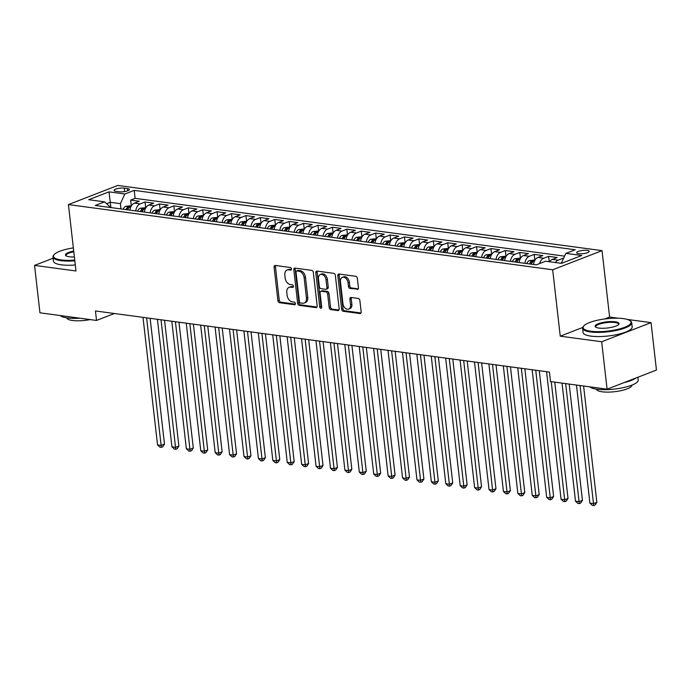 <?xml version="1.0" encoding="UTF-8"?>
<svg xmlns="http://www.w3.org/2000/svg" width="691" height="691" viewBox="0 0 691 691"><rect width="100%" height="100%" fill="white"/><g stroke="black" fill="none" stroke-linecap="round" stroke-linejoin="round"><path stroke-width="1.04" d="M291.464 268.92A1.356 0.933 -111.2 0 0 290.324 267.486L275.294 265.465A1.943 1.339 -111.2 0 0 274.802 265.517A1.943 1.339 -111.2 0 0 274.085 267.132L277.912 300.654A1.943 1.339 -111.2 0 0 279.535 302.71L294.565 304.731A1.356 0.933 -111.2 0 0 294.271 302.122L292.328 301.863A6.21 4.284 -111.2 0 1 287.119 295.29L286.8 292.5A6.21 4.284 -111.2 0 1 289.088 287.326A6.21 4.284 -111.2 0 1 290.652 287.154L292.595 287.413A1.356 0.933 -111.2 0 0 292.293 284.804L290.35 284.545A6.21 4.284 -111.2 0 1 285.141 277.972L284.83 275.182A6.21 4.284 -111.2 0 1 287.111 270.008A6.21 4.284 -111.2 0 1 288.674 269.835L290.617 270.095A1.356 0.933 -111.2 0 0 291.464 268.92M587.177 250.384A6.323 1.624 -6.5 0 0 580.31 250.824A6.323 1.624 -6.5 0 0 576.631 252.759A6.323 1.624 -6.5 0 0 578.643 253.692A6.323 1.624 -6.5 0 0 585.51 253.251A6.323 1.624 -6.5 0 0 589.19 251.325A6.323 1.624 -6.5 0 0 587.177 250.384M357.212 289.417A1.943 1.339 -111.2 0 0 357.705 289.365A1.943 1.339 -111.2 0 0 358.413 287.75L357.342 278.343A1.943 1.339 -111.2 0 0 355.718 276.288L339.022 274.042A1.943 1.339 -111.2 0 0 338.538 274.094A1.943 1.339 -111.2 0 0 337.821 275.718L341.639 309.231A1.943 1.339 -111.2 0 0 343.263 311.287L359.959 313.533A1.943 1.339 -111.2 0 0 360.452 313.481A1.943 1.339 -111.2 0 0 361.16 311.866L359.864 300.507A1.943 1.339 -111.2 0 0 358.24 298.452L351.097 297.493A1.943 1.339 -111.2 0 0 350.605 297.545A1.943 1.339 -111.2 0 0 349.896 299.16L350.536 304.791A5.191 3.576 -111.2 0 1 348.627 309.119A5.191 3.576 -111.2 0 1 342.969 303.772L340.456 281.712A5.191 3.576 -111.2 0 1 342.365 277.376A5.191 3.576 -111.2 0 1 348.022 282.731L348.445 286.402A1.943 1.339 -111.2 0 0 350.069 288.458L358.102 289.08M582.72 327.465L560.246 336.171L601.68 341.751L607.087 389.18L656.45 370.056L651.043 322.628L627.316 319.432M560.246 336.171L552.679 269.775L68.418 204.579L117.79 185.447L602.042 250.643L552.679 269.775M53.095 258.209L34.55 265.396L75.984 270.976L68.418 204.579M34.55 265.396L39.957 312.824L96.524 320.443L114.412 313.507M607.087 389.18L550.511 381.562L549.431 372.078L95.444 310.959L96.524 320.443M313.343 272.418A1.943 1.339 -111.2 0 0 311.719 270.371L295.022 268.117A1.943 1.339 -111.2 0 0 294.539 268.177A1.943 1.339 -111.2 0 0 293.822 269.792L297.64 303.314A1.943 1.339 -111.2 0 0 299.272 305.362L315.96 307.607A1.943 1.339 -111.2 0 0 316.452 307.555A1.943 1.339 -111.2 0 0 317.169 305.94L313.343 272.418M317.022 271.079L333.718 273.334A1.943 1.339 -111.2 0 1 335.342 275.381L339.16 308.903A1.943 1.339 -111.2 0 1 338.452 310.518A1.943 1.339 -111.2 0 1 337.959 310.57L330.816 309.611A1.943 1.339 -111.2 0 1 329.192 307.555L327.638 293.969A1.943 1.339 -111.2 0 0 326.014 291.913L321.272 291.274A1.943 1.339 -111.2 0 0 320.788 291.326A1.943 1.339 -111.2 0 0 320.071 292.949L321.686 307.098A1.356 0.933 -111.2 0 1 319.708 306.83L315.822 272.755A1.943 1.339 -111.2 0 1 316.538 271.14A1.943 1.339 -111.2 0 1 317.022 271.079M563.571 258.365L563.01 258.287L563.13 259.315M555.365 262.545A7.903 5.347 -82.3 0 1 558.147 260.179L552.377 259.401L557.248 257.51L548.602 256.344L549.215 261.716M539.611 263.547A7.903 5.347 -82.3 0 1 543.731 258.235L537.969 257.458L542.832 255.575L534.186 254.409L534.825 260.006M524.866 263.314A7.903 5.347 -82.3 0 1 529.315 256.292L523.553 255.515L528.425 253.632L519.779 252.465L520.418 258.063M510.45 261.371A7.903 5.347 -82.3 0 1 514.907 254.357L509.137 253.58L514.009 251.688L505.363 250.522L506.002 256.128M496.034 259.427A7.903 5.347 -82.3 0 1 500.491 252.414L494.73 251.636L499.602 249.753L490.955 248.587L491.586 254.184M481.627 257.493A7.903 5.347 -82.3 0 1 486.084 250.47L480.314 249.693L485.186 247.81L476.54 246.644L477.179 252.241M467.211 255.549A7.903 5.347 -82.3 0 1 471.668 248.535L465.907 247.758L470.77 245.866L462.124 244.709L462.763 250.306M452.804 253.614A7.903 5.347 -82.3 0 1 457.261 246.592L451.491 245.815L456.362 243.932L447.716 242.766L448.355 248.363M438.388 251.671A7.903 5.347 -82.3 0 1 442.845 244.649L437.083 243.871L441.946 241.988L433.3 240.822L433.939 246.419M423.972 249.727A7.903 5.347 -82.3 0 1 428.429 242.714L422.667 241.936L427.539 240.045L418.893 238.887L419.523 244.484M409.564 247.793A7.903 5.347 -82.3 0 1 414.021 240.77L408.251 239.993L413.123 238.11L404.477 236.944L405.116 242.541M395.148 245.849A7.903 5.347 -82.3 0 1 399.605 238.827L393.844 238.058L398.716 236.167L390.061 235L390.7 240.598M380.741 243.906A7.903 5.347 -82.3 0 1 385.198 236.892L379.428 236.115L384.3 234.223L375.654 233.066L376.293 238.663M366.325 241.971A7.903 5.347 -82.3 0 1 370.782 234.949L365.021 234.171L369.884 232.288L361.238 231.122L361.877 236.719M351.909 240.027A7.903 5.347 -82.3 0 1 356.366 233.005L350.605 232.236L355.476 230.345L346.83 229.179L347.461 234.776M337.502 238.084A7.903 5.347 -82.3 0 1 341.959 231.07L336.189 230.293L341.06 228.401L332.414 227.244L333.053 232.841M323.086 236.149A7.903 5.347 -82.3 0 1 327.543 229.127L321.781 228.35L326.653 226.467L317.998 225.301L318.637 230.898M308.678 234.206A7.903 5.347 -82.3 0 1 313.135 227.184L307.365 226.415L312.237 224.523L303.591 223.357L304.23 228.954M294.262 232.262A7.903 5.347 -82.3 0 1 298.719 225.249L292.958 224.471L297.821 222.58L289.175 221.422L289.814 227.019M279.846 230.328A7.903 5.347 -82.3 0 1 284.303 223.305L278.542 222.528L283.414 220.645L274.768 219.479L275.398 225.076M265.439 228.384A7.903 5.347 -82.3 0 1 269.896 221.37L264.126 220.593L268.998 218.701L260.352 217.535L260.991 223.141M251.023 226.441A7.903 5.347 -82.3 0 1 255.48 219.427L249.719 218.65L254.59 216.767L245.936 215.601L246.575 221.198M236.616 224.506A7.903 5.347 -82.3 0 1 241.073 217.484L235.303 216.706L240.174 214.823L231.528 213.657L232.167 219.254M222.2 222.562A7.903 5.347 -82.3 0 1 226.657 215.549L220.895 214.771L225.758 212.88L217.112 211.714L217.751 217.32M207.792 220.619A7.903 5.347 -82.3 0 1 212.241 213.605L206.479 212.828L211.351 210.945L202.705 209.779L203.344 215.376M193.376 218.684A7.903 5.347 -82.3 0 1 197.833 211.662L192.063 210.885L196.935 209.002L188.289 207.836L188.928 213.433M178.96 216.741A7.903 5.347 -82.3 0 1 183.417 209.727L177.656 208.95L182.528 207.058L173.882 205.892L174.512 211.498M164.553 214.806A7.903 5.347 -82.3 0 1 169.01 207.784L163.24 207.006L168.112 205.123L159.466 203.957L160.105 209.554M150.137 212.863A7.903 5.347 -82.3 0 1 154.594 205.84L148.833 205.063L153.696 203.18L145.05 202.014L140.187 203.905A7.903 5.347 97.7 0 0 135.73 210.919M145.689 207.611L145.05 202.014M115.993 191.338L119.163 191.761A6.124 1.572 -6.5 0 0 125.814 191.338A6.124 1.572 -6.5 0 0 129.381 189.464A6.124 1.572 -6.5 0 0 127.429 188.557L124.259 188.133A6.124 1.572 -6.5 0 0 117.608 188.557A6.124 1.572 -6.5 0 0 114.041 190.431A6.124 1.572 -6.5 0 0 115.993 191.338M562.085 263.116L561.412 263.029L565.886 253.372L575.223 249.753L134.201 190.379L124.864 193.998L120.389 203.646L120.994 208.941M565.886 253.372L581.736 255.506L561.455 263.366L545.605 261.233L536.268 264.852L95.246 205.469L104.583 201.85L88.724 199.716L109.005 191.856L124.864 193.998M564.59 256.162L135.108 198.343L130.642 200.079L139.288 201.236L134.417 203.128A7.903 5.347 97.7 0 0 129.96 210.142M154.594 205.84L159.466 203.957M169.01 207.784L173.882 205.892M183.417 209.727L188.289 207.836M197.833 211.662L202.705 209.779M212.241 213.605L217.112 211.714M226.657 215.549L231.528 213.657M241.073 217.484L245.936 215.601M255.48 219.427L260.352 217.535M269.896 221.37L274.768 219.479M284.303 223.305L289.175 221.422M298.719 225.249L303.591 223.357M313.135 227.184L317.998 225.301M327.543 229.127L332.414 227.244M341.959 231.07L346.83 229.179M356.366 233.005L361.238 231.122M370.782 234.949L375.654 233.066M385.198 236.892L390.061 235M399.605 238.827L404.477 236.944M414.021 240.77L418.893 238.887M428.429 242.714L433.3 240.822M442.845 244.649L447.716 242.766M457.261 246.592L462.124 244.709M471.668 248.535L476.54 246.644M486.084 250.47L490.955 248.587M500.491 252.414L505.363 250.522M514.907 254.357L519.779 252.465M529.315 256.292L534.186 254.409M543.731 258.235L548.602 256.344M558.147 260.179L563.01 258.287M120.389 203.646L110.301 202.29L106.664 203.707M110.906 207.576L109.005 191.856M110.802 207.568L104.583 201.85M601.68 341.751L651.043 322.628M618.333 318.223L609.609 317.048L602.042 250.643M131.281 205.676L130.642 200.079M135.108 198.343L134.201 190.379M148.833 205.063A7.903 5.347 97.7 0 0 144.376 212.085M163.24 207.006A7.903 5.347 97.7 0 0 158.783 214.029M177.656 208.95A7.903 5.347 97.7 0 0 173.199 215.963M192.063 210.885A7.903 5.347 97.7 0 0 187.615 217.907M206.479 212.828A7.903 5.347 97.7 0 0 202.022 219.85M220.895 214.771A7.903 5.347 97.7 0 0 216.438 221.785M235.303 216.706A7.903 5.347 97.7 0 0 230.846 223.729M249.719 218.65A7.903 5.347 97.7 0 0 245.262 225.672M264.126 220.593A7.903 5.347 97.7 0 0 259.669 227.607M278.542 222.528A7.903 5.347 97.7 0 0 274.085 229.55M292.958 224.471A7.903 5.347 97.7 0 0 288.501 231.494M307.365 226.415A7.903 5.347 97.7 0 0 302.908 233.428M321.781 228.35A7.903 5.347 97.7 0 0 317.324 235.372M336.189 230.293A7.903 5.347 97.7 0 0 331.732 237.307M350.605 232.236A7.903 5.347 97.7 0 0 346.148 239.25M365.021 234.171A7.903 5.347 97.7 0 0 360.564 241.194M379.428 236.115A7.903 5.347 97.7 0 0 374.971 243.128M393.844 238.058A7.903 5.347 97.7 0 0 389.387 245.072M408.251 239.993A7.903 5.347 97.7 0 0 403.794 247.015M422.667 241.936A7.903 5.347 97.7 0 0 418.21 248.95M437.083 243.871A7.903 5.347 97.7 0 0 432.626 250.893M451.491 245.815A7.903 5.347 97.7 0 0 447.034 252.837M465.907 247.758A7.903 5.347 97.7 0 0 461.45 254.772M480.314 249.693A7.903 5.347 97.7 0 0 475.857 256.715M494.73 251.636A7.903 5.347 97.7 0 0 490.273 258.659M509.137 253.58A7.903 5.347 97.7 0 0 504.689 260.593M523.553 255.515A7.903 5.347 97.7 0 0 519.096 262.537M537.969 257.458A7.903 5.347 97.7 0 0 533.512 264.48M552.377 259.401A7.903 5.347 97.7 0 0 549.595 261.768M609.609 317.048L604.608 318.983M291.421 269.507L290.013 269.317A6.21 4.284 -111.2 0 0 288.449 269.49L287.111 270.008M289.088 287.326L290.419 286.808A6.21 4.284 -111.2 0 1 291.982 286.635L293.39 286.825M275.597 265.508A1.943 1.339 -111.2 0 0 275.424 266.614L279.242 300.136A1.943 1.339 -111.2 0 0 280.866 302.192L295.368 304.144M295.333 268.16A1.943 1.339 -111.2 0 0 295.161 269.274L298.978 302.796A1.943 1.339 -111.2 0 0 300.602 304.843L316.996 307.054M296.88 270.932A1.356 0.933 -111.2 0 0 296.042 272.107L299.393 301.526A1.356 0.933 -111.2 0 0 300.533 302.969L302.58 303.245A6.21 4.284 -111.2 0 0 304.144 303.073A6.21 4.284 -111.2 0 0 306.433 297.89L304.135 277.782A6.21 4.284 -111.2 0 0 298.935 271.209L296.88 270.932L298.21 270.423A1.356 0.933 -111.2 0 0 297.873 270.457L296.534 270.976M304.144 303.073L305.474 302.554A6.21 4.284 -111.2 0 0 307.763 297.372L306.433 297.89M298.21 270.423L300.265 270.699A6.21 4.284 -111.2 0 1 305.474 277.264L307.763 297.372M338.987 310.017L332.155 309.093L330.816 309.611M320.788 291.326L322.118 290.807A1.943 1.339 -111.2 0 1 322.611 290.756L327.353 291.395A1.943 1.339 -111.2 0 1 328.976 293.45L330.523 307.037A1.943 1.339 -111.2 0 0 332.155 309.093M317.333 271.122A1.943 1.339 -111.2 0 0 317.16 272.237L321.039 306.312A1.356 0.933 -111.2 0 0 321.678 307.521M326.031 279.855A5.191 3.576 -111.2 0 0 320.374 274.508A5.191 3.576 -111.2 0 0 318.465 278.836L319.354 286.618A1.943 1.339 -111.2 0 0 320.978 288.665L325.72 289.304A1.943 1.339 -111.2 0 0 326.204 289.253A1.943 1.339 -111.2 0 0 326.921 287.637L326.031 279.855L327.37 279.345A5.191 3.576 -111.2 0 0 321.712 273.999L320.374 274.508M326.204 289.253L327.543 288.734A1.943 1.339 -111.2 0 0 328.251 287.119L326.921 287.637M327.37 279.345L328.251 287.119M342.365 277.376L343.695 276.866A5.191 3.576 -111.2 0 1 349.352 282.213L349.776 285.884A1.943 1.339 -111.2 0 0 351.399 287.94L358.24 288.864M348.627 309.119L349.957 308.609A5.191 3.576 -111.2 0 0 351.874 304.273L350.536 304.791M351.399 297.527A1.943 1.339 -111.2 0 0 351.227 298.642L351.874 304.273M339.324 274.085A1.943 1.339 -111.2 0 0 339.151 275.199L342.978 308.722A1.943 1.339 -111.2 0 0 344.602 310.769L360.987 312.98M131.497 205.702L125.719 206.315A5.234 3.541 97.7 0 0 123.248 209.243M143.002 317.359L157.539 444.918L161.141 445.41L164.475 444.114L150.146 318.318M127.714 209.839A5.234 3.541 -82.3 0 1 129.217 207.542C129.632 206.756 129.053 206.678 127.489 207.309A5.234 3.541 97.7 0 0 125.987 209.606M129.217 207.542L129.511 207.11M164.475 444.114L162.679 446.818L161.34 447.336L146.604 317.843M161.34 447.336L159.897 447.146L157.539 444.918M73.358 247.896A24.107 6.202 -6.5 0 0 54.157 254.608A24.107 6.202 -6.5 0 0 61.154 259.92A24.107 6.202 -6.5 0 0 74.749 260.092M74.827 260.818A24.695 6.349 173.5 0 1 60.817 260.645A24.695 6.349 173.5 0 1 52.957 256.974A24.695 6.349 173.5 0 1 53.648 255.195L54.157 254.608M74.386 256.948A12.049 3.101 173.5 0 1 69.29 256.767A12.049 3.101 173.5 0 1 65.982 255.748A12.049 3.101 173.5 0 1 73.712 251.04M79.949 318.214A24.695 6.349 173.5 0 1 67.347 317.938A24.695 6.349 173.5 0 1 60.195 315.554M90.201 319.588A17.785 4.569 173.5 0 1 72.512 320.494A17.785 4.569 173.5 0 1 66.854 317.869M75.302 264.99A24.695 6.349 173.5 0 1 61.292 264.817A24.695 6.349 173.5 0 1 53.432 261.155L52.957 256.974M73.799 251.774A11.462 2.945 -6.5 0 0 66.111 255.48A11.462 2.945 -6.5 0 0 66.345 255.972M623.368 318.62A24.107 6.202 -6.5 0 0 583.809 325.919A24.107 6.202 -6.5 0 0 590.805 331.231A24.107 6.202 -6.5 0 0 619.844 328.847A24.107 6.202 -6.5 0 0 629.985 320.659A24.107 6.202 -6.5 0 0 623.368 318.62M629.985 320.659L630.615 321.116A24.695 6.349 173.5 0 1 631.695 322.697A24.695 6.349 173.5 0 1 617.313 330.229A24.695 6.349 173.5 0 1 590.477 331.956A24.695 6.349 173.5 0 1 582.608 328.285A24.695 6.349 173.5 0 1 583.308 326.506L583.809 325.919M615.223 321.773A12.049 3.101 173.5 0 1 618.721 324.425A12.049 3.101 173.5 0 1 598.95 328.078A12.049 3.101 173.5 0 1 595.633 327.059A12.049 3.101 173.5 0 1 600.712 322.965A12.049 3.101 173.5 0 1 615.223 321.773M618.419 324.727A11.462 2.945 -6.5 0 0 618.54 324.191A11.462 2.945 -6.5 0 0 614.886 322.498A11.462 2.945 -6.5 0 0 602.44 323.293A11.462 2.945 -6.5 0 0 595.763 326.791A11.462 2.945 -6.5 0 0 596.005 327.284M637.905 377.243L638.216 379.99A24.695 6.349 173.5 0 1 623.835 387.521A24.695 6.349 173.5 0 1 596.998 389.249A24.695 6.349 173.5 0 1 589.855 386.865M631.85 385.155A17.785 4.569 173.5 0 1 621.459 390.57A17.785 4.569 173.5 0 1 602.172 391.806A17.785 4.569 173.5 0 1 596.506 389.18M631.695 322.697L632.17 326.869A24.695 6.349 173.5 0 1 617.789 334.401A24.695 6.349 173.5 0 1 590.952 336.128A24.695 6.349 173.5 0 1 583.092 332.466L582.608 328.285M635.91 378.012A24.695 6.349 173.5 0 1 624.051 382.607M145.913 207.645L140.135 208.259A5.234 3.541 97.7 0 0 137.656 211.178M157.418 319.302L171.947 446.861L175.549 447.345L178.891 446.058L164.553 320.261M142.13 211.783A5.234 3.541 -82.3 0 1 143.624 209.485C144.048 208.699 143.469 208.622 141.897 209.252A5.234 3.541 97.7 0 0 140.394 211.55M143.624 209.485L143.918 209.053M178.891 446.058L177.086 448.761L175.756 449.28L161.02 319.786M175.756 449.28L174.313 449.081L171.947 446.861M160.329 209.58L154.551 210.202A5.234 3.541 97.7 0 0 152.072 213.122M171.826 321.237L186.363 448.805L189.965 449.288L193.299 447.993L178.969 322.205M156.537 213.726A5.234 3.541 -82.3 0 1 158.04 211.42C158.455 210.634 157.885 210.556 156.313 211.187A5.234 3.541 97.7 0 0 154.81 213.493M158.04 211.42L158.334 210.988M193.299 447.993L191.502 450.705L190.163 451.223L175.428 321.73M190.163 451.223L188.721 451.024L186.363 448.805M174.737 211.524L168.958 212.137A5.234 3.541 97.7 0 0 166.488 215.065M186.242 323.181L200.779 450.739L204.381 451.223L207.715 449.936L193.385 324.139M170.953 215.661A5.234 3.541 -82.3 0 1 172.456 213.364C172.871 212.578 172.292 212.5 170.72 213.13A5.234 3.541 97.7 0 0 169.226 215.428M172.456 213.364L172.75 212.932M207.715 449.936L205.909 452.64L204.579 453.158L189.844 323.664M204.579 453.158L203.137 452.968L200.779 450.739M189.153 213.467L183.374 214.08A5.234 3.541 97.7 0 0 180.895 217M200.649 325.124L215.186 452.683L218.788 453.166L222.122 451.871L207.792 326.083M185.361 217.605A5.234 3.541 -82.3 0 1 186.864 215.307C187.287 214.521 186.708 214.443 185.136 215.074A5.234 3.541 97.7 0 0 183.633 217.371M186.864 215.307L187.157 214.875M222.122 451.871L220.325 454.583L218.995 455.101L204.26 325.608M218.995 455.101L217.553 454.903L215.186 452.683M203.56 215.402L197.781 216.024A5.234 3.541 97.7 0 0 195.311 218.943M215.065 327.059L229.602 454.626L233.204 455.11L236.538 453.814L222.208 328.026M199.777 219.548A5.234 3.541 -82.3 0 1 201.28 217.242C201.694 216.456 201.116 216.378 199.552 217.009A5.234 3.541 97.7 0 0 198.049 219.315M201.28 217.242L201.573 216.81M236.538 453.814L234.741 456.526L233.403 457.045L218.667 327.543M233.403 457.045L231.96 456.846L229.602 454.626M217.976 217.345L212.197 217.959A5.234 3.541 97.7 0 0 209.719 220.887M229.481 329.002L244.009 456.561L247.611 457.045L250.954 455.758L236.616 329.961M214.193 221.483A5.234 3.541 -82.3 0 1 215.687 219.185C216.11 218.399 215.532 218.321 213.96 218.952A5.234 3.541 97.7 0 0 212.457 221.25M215.687 219.185L215.981 218.753M250.954 455.758L249.149 458.461L247.819 458.979L233.083 329.486M247.819 458.979L246.376 458.789L244.009 456.561M232.392 219.289L226.613 219.902A5.234 3.541 97.7 0 0 224.134 222.822M243.888 330.946L258.425 458.504L262.027 458.988L265.361 457.692L251.032 331.905M228.6 223.426A5.234 3.541 -82.3 0 1 230.103 221.129C230.518 220.343 229.948 220.265 228.375 220.895A5.234 3.541 97.7 0 0 226.873 223.193M230.103 221.129L230.397 220.688M265.361 457.692L263.565 460.405L262.226 460.923L247.49 331.43M262.226 460.923L260.783 460.724L258.425 458.504M246.799 221.224L241.021 221.846A5.234 3.541 97.7 0 0 238.542 224.765M258.304 332.881L272.833 460.448L276.443 460.932L279.777 459.636L265.448 333.848M243.016 225.37A5.234 3.541 -82.3 0 1 244.519 223.063C244.934 222.277 244.355 222.2 242.783 222.83A5.234 3.541 97.7 0 0 241.28 225.136M244.519 223.063L244.804 222.632M279.777 459.636L277.972 462.348L276.642 462.866L261.906 333.364M276.642 462.866L275.199 462.668L272.833 460.448M261.215 223.167L255.437 223.78A5.234 3.541 97.7 0 0 252.958 226.708M272.712 334.824L287.249 462.383L290.851 462.866L294.185 461.579L279.855 335.783M257.423 227.304A5.234 3.541 -82.3 0 1 258.926 225.007C259.341 224.221 258.771 224.143 257.199 224.774A5.234 3.541 97.7 0 0 255.696 227.071M258.926 225.007L259.22 224.575M294.185 461.579L292.388 464.283L291.049 464.801L276.322 335.308M291.049 464.801L289.615 464.611L287.249 462.383M275.623 225.111L269.844 225.724A5.234 3.541 97.7 0 0 267.374 228.643M287.128 336.767L301.665 464.326L305.267 464.81L308.601 463.514L294.271 337.726M271.839 229.248A5.234 3.541 -82.3 0 1 273.342 226.95C273.757 226.164 273.178 226.087 271.615 226.717A5.234 3.541 97.7 0 0 270.112 229.015M273.342 226.95L273.636 226.51M308.601 463.514L306.804 466.226L305.465 466.745L290.73 337.251M305.465 466.745L304.023 466.546L301.665 464.326M290.039 227.045L284.26 227.667A5.234 3.541 97.7 0 0 281.781 230.587M301.544 338.702L316.072 466.27L319.674 466.753L323.017 465.458L308.678 339.67M286.247 231.183A5.234 3.541 -82.3 0 1 287.75 228.885C288.173 228.099 287.594 228.021 286.022 228.652A5.234 3.541 97.7 0 0 284.519 230.958M287.75 228.885L288.043 228.453M323.017 465.458L321.211 468.17L319.881 468.679L305.146 339.186M319.881 468.679L318.439 468.489L316.072 466.27M304.455 228.989L298.667 229.602A5.234 3.541 97.7 0 0 296.197 232.53M315.951 340.646L330.488 468.204L334.09 468.688L337.424 467.401L323.094 341.604M300.663 233.126A5.234 3.541 -82.3 0 1 302.166 230.829C302.58 230.043 302.01 229.965 300.438 230.595A5.234 3.541 97.7 0 0 298.935 232.893M302.166 230.829L302.459 230.397M337.424 467.401L335.627 470.105L334.289 470.623L319.553 341.129M334.289 470.623L332.846 470.433L330.488 468.204M318.862 230.932L313.083 231.545A5.234 3.541 97.7 0 0 310.605 234.465M330.367 342.589L344.895 470.148L348.506 470.631L351.84 469.336L337.502 343.548M315.079 235.07A5.234 3.541 -82.3 0 1 316.582 232.772C316.996 231.977 316.418 231.9 314.846 232.539A5.234 3.541 97.7 0 0 313.343 234.836M316.582 232.772L316.867 232.331M351.84 469.336L350.035 472.048L348.705 472.566L333.969 343.073M348.705 472.566L347.262 472.368L344.895 470.148M333.278 232.867L327.499 233.489A5.234 3.541 97.7 0 0 325.02 236.408M344.774 344.524L359.311 472.083L362.913 472.575L366.247 471.279L351.918 345.483M329.486 237.004A5.234 3.541 -82.3 0 1 330.989 234.707C331.404 233.921 330.834 233.843 329.262 234.474A5.234 3.541 97.7 0 0 327.759 236.771M330.989 234.707L331.283 234.275M366.247 471.279L364.451 473.991L363.112 474.501L348.385 345.008M363.112 474.501L361.678 474.311L359.311 472.083M347.685 234.81L341.907 235.424A5.234 3.541 97.7 0 0 339.436 238.343M359.19 346.467L373.727 474.026L377.329 474.51L380.663 473.223L366.334 347.426M343.902 238.948A5.234 3.541 -82.3 0 1 345.405 236.65C345.82 235.864 345.241 235.786 343.677 236.417A5.234 3.541 97.7 0 0 342.175 238.715M345.405 236.65L345.699 236.218M380.663 473.223L378.858 475.926L377.528 476.445L362.792 346.951M377.528 476.445L376.085 476.254L373.727 474.026M362.101 236.754L356.323 237.367A5.234 3.541 97.7 0 0 353.844 240.287M373.606 348.402L388.135 475.969L391.737 476.453L395.079 475.158L380.741 349.37M358.309 240.891A5.234 3.541 -82.3 0 1 359.812 238.585C360.236 237.799 359.657 237.721 358.085 238.36A5.234 3.541 97.7 0 0 356.582 240.658M359.812 238.585L360.106 238.153M395.079 475.158L393.274 477.87L391.944 478.388L377.208 348.895M391.944 478.388L390.501 478.189L388.135 475.969M376.509 238.689L370.73 239.311A5.234 3.541 97.7 0 0 368.26 242.23M388.014 350.346L402.551 477.904L406.153 478.397L409.487 477.101L395.157 351.304M372.725 242.826A5.234 3.541 -82.3 0 1 374.228 240.528C374.643 239.742 374.064 239.665 372.501 240.295A5.234 3.541 97.7 0 0 370.998 242.593M374.228 240.528L374.522 240.097M409.487 477.101L407.69 479.813L406.351 480.323L391.616 350.829M406.351 480.323L404.909 480.133L402.551 477.904M390.925 240.632L385.146 241.245A5.234 3.541 97.7 0 0 382.667 244.165M402.43 352.289L416.958 479.848L420.569 480.331L423.903 479.044L409.564 353.248M387.141 244.769A5.234 3.541 -82.3 0 1 388.644 242.472C389.059 241.686 388.48 241.608 386.908 242.239A5.234 3.541 97.7 0 0 385.405 244.536M388.644 242.472L388.929 242.04M423.903 479.044L422.097 481.748L420.767 482.266L406.032 352.773M420.767 482.266L419.325 482.076L416.958 479.848M405.341 242.576L399.562 243.189A5.234 3.541 97.7 0 0 397.083 246.108M416.837 354.224L431.374 481.791L434.976 482.275L438.31 480.979L423.98 355.191M401.549 246.713A5.234 3.541 -82.3 0 1 403.052 244.407C403.466 243.621 402.896 243.543 401.324 244.173A5.234 3.541 97.7 0 0 399.821 246.48M403.052 244.407L403.345 243.975M438.31 480.979L436.513 483.691L435.175 484.21L420.448 354.716M435.175 484.21L433.741 484.011L431.374 481.791M419.748 244.51L413.969 245.132A5.234 3.541 97.7 0 0 411.499 248.052M431.253 356.167L445.79 483.726L449.392 484.218L452.726 482.923L438.396 357.126M415.965 248.648A5.234 3.541 -82.3 0 1 417.468 246.35C417.882 245.564 417.304 245.486 415.732 246.117A5.234 3.541 97.7 0 0 414.237 248.415M417.468 246.35L417.761 245.918M452.726 482.923L450.921 485.626L449.591 486.144L434.855 356.651M449.591 486.144L448.148 485.954L445.79 483.726M434.164 246.454L428.385 247.067A5.234 3.541 97.7 0 0 425.906 249.987M445.669 358.111L460.197 485.669L463.799 486.153L467.133 484.866L452.804 359.07M430.372 250.591A5.234 3.541 -82.3 0 1 431.875 248.294C432.298 247.508 431.72 247.43 430.148 248.06A5.234 3.541 97.7 0 0 428.645 250.358M431.875 248.294L432.169 247.862M467.133 484.866L465.337 487.57L464.007 488.088L449.271 358.594M464.007 488.088L462.564 487.898L460.197 485.669M448.571 248.389L442.793 249.01A5.234 3.541 97.7 0 0 440.322 251.93M460.076 360.046L474.613 487.613L478.215 488.096L481.549 486.801L467.22 361.013M444.788 252.535A5.234 3.541 -82.3 0 1 446.291 250.228C446.706 249.442 446.127 249.365 444.563 249.995A5.234 3.541 97.7 0 0 443.061 252.301M446.291 250.228L446.585 249.797M481.549 486.801L479.753 489.513L478.414 490.031L463.678 360.538M478.414 490.031L476.971 489.833L474.613 487.613M462.987 250.332L457.209 250.945A5.234 3.541 97.7 0 0 454.73 253.873M474.492 361.989L489.021 489.548L492.631 490.031L495.965 488.744L481.627 362.948M459.204 254.469A5.234 3.541 -82.3 0 1 460.698 252.172C461.122 251.386 460.543 251.308 458.971 251.939A5.234 3.541 97.7 0 0 457.468 254.236M460.698 252.172L460.992 251.74M495.965 488.744L494.16 491.448L492.83 491.966L478.094 362.473M492.83 491.966L491.387 491.776L489.021 489.548M477.403 252.275L471.625 252.889A5.234 3.541 97.7 0 0 469.146 255.808M488.9 363.932L503.437 491.491L507.039 491.975L510.373 490.688L496.043 364.891M473.611 256.413A5.234 3.541 -82.3 0 1 475.114 254.115C475.529 253.329 474.959 253.251 473.387 253.882A5.234 3.541 97.7 0 0 471.884 256.18M475.114 254.115L475.408 253.683M510.373 490.688L508.576 493.391L507.237 493.91L492.502 364.416M507.237 493.91L505.795 493.711L503.437 491.491M491.811 254.21L486.032 254.832A5.234 3.541 97.7 0 0 483.562 257.752M503.316 365.867L517.853 493.434L521.455 493.918L524.789 492.623L510.459 366.835M488.027 258.356A5.234 3.541 -82.3 0 1 489.53 256.05C489.945 255.264 489.366 255.186 487.794 255.817A5.234 3.541 97.7 0 0 486.3 258.123M489.53 256.05L489.824 255.618M524.789 492.623L522.983 495.335L521.653 495.853L506.918 366.36M521.653 495.853L520.211 495.654L517.853 493.434M506.227 256.154L500.448 256.767A5.234 3.541 97.7 0 0 497.969 259.695M517.732 367.811L532.26 495.369L535.862 495.853L539.196 494.566L524.866 368.769M502.435 260.291A5.234 3.541 -82.3 0 1 503.938 257.993C504.361 257.207 503.782 257.13 502.21 257.76A5.234 3.541 97.7 0 0 500.707 260.058M503.938 257.993L504.231 257.562M539.196 494.566L537.399 497.27L536.069 497.788L521.334 368.294M536.069 497.788L534.627 497.598L532.26 495.369M520.634 258.097L514.855 258.71A5.234 3.541 97.7 0 0 512.385 261.63M532.139 369.754L546.676 497.313L550.278 497.796L553.612 496.501L539.282 370.713M516.851 262.235A5.234 3.541 -82.3 0 1 518.354 259.937C518.768 259.151 518.19 259.073 516.626 259.704A5.234 3.541 97.7 0 0 515.123 262.001M518.354 259.937L518.647 259.496M553.612 496.501L551.815 499.213L550.477 499.731L535.741 370.238M550.477 499.731L549.034 499.533L546.676 497.313M535.05 260.032L529.271 260.654A5.234 3.541 97.7 0 0 526.792 263.573M546.555 371.689L561.083 499.256L564.685 499.74L568.028 498.444L554.769 382.14M531.267 264.178A5.234 3.541 -82.3 0 1 532.761 261.872C533.184 261.086 532.606 261.008 531.034 261.639A5.234 3.541 97.7 0 0 529.531 263.945M532.761 261.872L533.055 261.44M568.028 498.444L566.223 501.156L564.893 501.675L551.237 381.665M564.893 501.675L563.45 501.476L561.083 499.256M562.042 383.116L575.499 501.191L579.101 501.675L582.435 500.388L569.185 384.075M582.435 500.388L580.639 503.091L579.3 503.609L565.653 383.6M579.3 503.609L577.857 503.419L575.499 501.191M576.458 385.06L589.907 503.134L593.517 503.618L596.851 502.322L583.601 386.019M596.851 502.322L595.046 505.035L593.716 505.553L580.06 385.543M593.716 505.553L592.273 505.354L589.907 503.134M140.187 203.905L134.417 203.128M124.656 191.562L124.259 188.133M127.688 190.794L127.429 188.557M290.013 269.317L288.674 269.835M293.217 287.171L292.595 287.413M291.982 286.635L290.652 287.154M295.187 304.489L294.565 304.731M280.866 302.192L279.535 302.71M279.242 300.136L277.912 300.654M275.424 266.614L274.085 267.132M291.239 269.853L290.617 270.095M316.849 307.27L315.96 307.607M300.602 304.843L299.272 305.362M298.978 302.796L297.64 303.314M295.161 269.274L293.822 269.792M305.474 277.264L304.135 277.782M300.265 270.699L298.935 271.209M338.849 310.233L337.959 310.57M330.523 307.037L329.192 307.555M328.976 293.45L327.638 293.969M327.353 291.395L326.014 291.913M322.611 290.756L321.272 291.274M321.039 306.312L319.708 306.83M317.16 272.237L315.822 272.755M351.399 287.94L350.069 288.458M349.776 285.884L348.445 286.402M349.352 282.213L348.022 282.731M351.227 298.642L349.896 299.16M360.849 313.187L359.959 313.533M344.602 310.769L343.263 311.287M342.978 308.722L341.639 309.231M339.151 275.199L337.821 275.718M130.824 206.972L125.822 206.298M127.757 209.719L127.489 207.309M145.24 208.915L140.238 208.241M142.173 211.662L141.897 209.252M159.647 210.85L154.646 210.176M156.589 213.597L156.313 211.187M174.063 212.793L169.062 212.12M170.997 215.54L170.72 213.13M188.479 214.728L183.478 214.063M185.413 217.484L185.136 215.074M202.886 216.672L197.885 215.998M199.82 219.418L199.552 217.009M217.302 218.615L212.301 217.941M214.236 221.362L213.96 218.952M231.71 220.55L226.708 219.885M228.652 223.305L228.375 220.895M246.126 222.493L241.124 221.82M243.059 225.24L242.783 222.83M260.533 224.437L255.54 223.763M257.475 227.184L257.199 224.774M274.949 226.372L269.948 225.698M271.883 229.127L271.615 226.717M289.365 228.315L284.364 227.641M286.299 231.062L286.022 228.652M303.772 230.258L298.771 229.585M300.715 233.005L300.438 230.595M318.188 232.193L313.187 231.52M315.122 234.94L314.846 232.539M332.596 234.137L327.603 233.463M329.538 236.883L329.262 234.474M347.012 236.08L342.01 235.406M343.945 238.827L343.677 236.417M361.428 238.015L356.426 237.341M358.361 240.762L358.085 238.36M375.835 239.958L370.834 239.285M372.769 242.705L372.501 240.295M390.251 241.902L385.25 241.228M387.185 244.649L386.908 242.239M404.658 243.837L399.666 243.163M401.601 246.583L401.324 244.173M419.074 245.78L414.073 245.106M416.008 248.527L415.732 246.117M433.49 247.724L428.489 247.05M430.424 250.47L430.148 248.06M447.898 249.658L442.896 248.985M444.831 252.405L444.563 249.995M462.314 251.602L457.312 250.928M459.247 254.348L458.971 251.939M476.721 253.545L471.72 252.871M473.663 256.292L473.387 253.882M491.137 255.48L486.136 254.806M488.071 258.227L487.794 255.817M505.553 257.423L500.552 256.75M502.487 260.17L502.21 257.76M519.96 259.358L514.959 258.693M516.894 262.114L516.626 259.704M534.376 261.302L529.375 260.628M531.31 264.048L531.034 261.639"/></g></svg>
